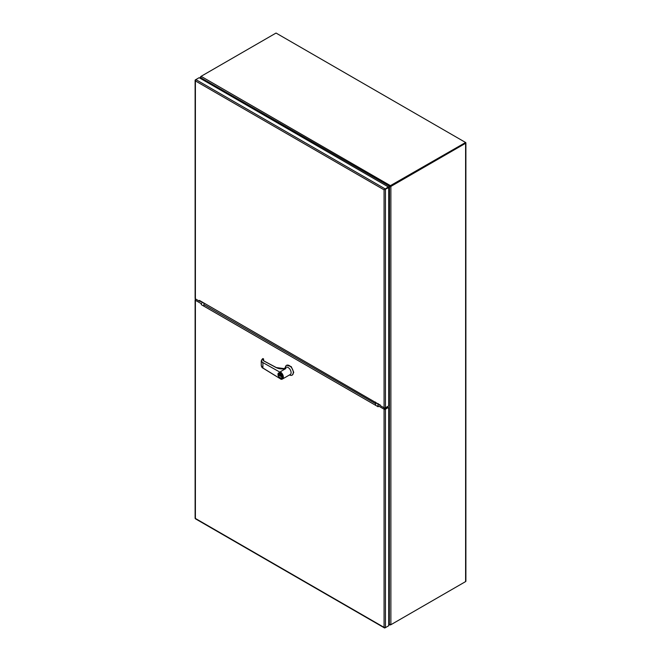 <?xml version="1.0" encoding="UTF-8"?>
<svg xmlns="http://www.w3.org/2000/svg" width="661" height="661" viewBox="0 0 661 661"><rect width="100%" height="100%" fill="white"/><g stroke="black" fill="none" stroke-linecap="round" stroke-linejoin="round"><path stroke-width="0.99" d="M465.6 143.28L391.486 186.071L391.031 185.807L391.031 185.278L465.6 142.495A0.967 0.562 180 0 1 465.6 143.28L465.6 581.589L391.486 624.381A2.801 1.619 -60 0 1 390.874 624.62L390.874 186.542L390.42 186.278A2.801 1.619 -60 0 1 391.031 185.807L465.377 142.892L465.377 142.363L276.042 33.05L201.696 75.974A2.801 1.619 180 0 0 201.184 76.379L390.32 185.584L390.32 186.105A2.801 1.619 0 0 0 391.031 185.807L465.245 142.892M391.031 185.278A2.801 1.619 180 0 1 390.32 185.584L389.337 186.592A2.801 1.619 60 0 1 389.155 186.724L389.593 186.476A2.801 1.619 -120 0 0 389.61 186.468A2.801 1.619 -120 0 0 389.783 186.336L389.825 186.319M201.58 79.105L200.994 78.114A2.801 1.619 60 0 1 200.795 77.742L389.742 186.361M200.63 78.56L201.184 76.379M389.61 186.468L389.155 186.724A2.801 1.619 60 0 1 389.139 186.733L388.255 187.228M390.32 624.67L390.32 624.942A2.801 1.619 0 0 0 391.031 624.637L391.031 624.579M465.377 581.721L391.031 624.637M391.486 186.071A2.801 1.619 -60 0 0 390.874 186.542L389.503 186.889L389.337 624.372L390.32 624.942L388.709 624.009M388.709 623.273L389.139 624.001A2.801 1.619 60 0 1 389.337 624.372M465.6 581.589A0.967 0.562 0 0 0 465.889 581.193L465.889 142.892M201.241 76.238A2.801 1.619 120 0 0 200.63 76.701L200.861 76.841M389.139 624.001L389.279 623.918A2.801 1.619 60 0 0 389.503 624.273L390.874 624.62M390.42 186.278L389.965 186.625L390.42 186.278M200.63 77.841L200.63 76.701L200.63 77.841A2.801 1.619 60 0 1 200.853 78.196L201.266 78.932M388.42 187.509L389.279 186.989A2.801 1.619 60 0 1 389.503 186.889L389.965 186.625A2.801 1.619 60 0 0 389.75 186.716A2.801 1.619 60 0 1 389.75 186.716L389.312 186.972M389.279 623.918L388.709 622.918M389.279 186.989A2.801 1.619 60 0 1 389.296 186.98L389.75 186.716M201.762 303.424L201.308 303.688L195.4 300.276A0.967 0.562 180 0 1 195.375 299.499M201.308 303.688L201.308 304.671L378.15 406.771L378.15 405.796L384.066 409.2A0.967 0.562 180 0 0 385.437 409.2L385.437 627.636L388.709 625.744L388.709 408.225L387.916 407.771L385.437 409.2M384.975 408.944L387.462 407.507L388.709 408.225M195.4 517.918L195.392 518.447A0.967 0.562 0 0 0 195.4 518.447L195.854 518.711M377.836 405.011L378.15 406.771M388.255 407.961L387.462 407.507L388.255 407.961M384.652 627.562L385.437 627.636M388.255 626.008L384.975 627.9L384.066 627.38A0.967 0.562 -60 0 1 384.066 627.372L384.066 409.2M384.975 627.9L384.52 627.752M380.158 405.086L199.407 300.4L199.407 301.193L199.862 300.664M379.959 404.648L380.058 405.49L384.066 407.804L384.066 189.831L388.255 187.41L384.066 189.831L388.255 186.881L199.135 77.692L195.854 79.593L195.392 80.906L195.127 80.336A0.967 0.562 180 0 1 195.4 79.849L195.854 79.593L384.975 188.782M199.407 301.193L195.4 298.879A0.967 0.562 180 0 1 195.111 298.483L195.111 80.245M384.066 407.804A0.967 0.562 180 0 0 385.437 407.804L388.709 405.912L388.709 187.674L384.471 189.6M384.066 189.831L195.392 80.906L195.532 80.303M388.709 187.674L388.255 186.881M280.214 372.317C283.486 373.077 283.486 381.711 280.214 378.687L262.896 367.995L262.896 363.013L261.252 360.84L262.896 358.593C261.037 360.022 261.103 361.385 263.078 362.682L280.165 372.292L280.743 371.672A4.173 2.404 60 0 1 280.851 371.73L280.404 371.986A4.173 2.404 60 0 1 283.354 377.092A4.173 2.404 60 0 1 282.487 379.001L290.229 374.539A4.173 2.404 -120 0 0 291.088 372.63A4.173 2.404 -120 0 0 289.27 368.433A4.173 2.404 -120 0 0 286.056 367.318L283.346 368.879M284.37 368.78L285.924 368.516L280.595 371.598L285.924 368.516M289.51 374.952A5.652 3.264 -120 0 0 292.154 375.134A5.652 3.264 -120 0 0 293.327 372.548A5.652 3.264 -120 0 0 290.857 366.863A5.652 3.264 -120 0 0 286.502 365.343A5.652 3.264 -120 0 0 285.337 367.731M292.344 375.002L293.724 372.317L291.253 366.632L286.709 365.244M281.66 378.084L282.305 376.712L278.702 372.961M283.767 368.888L285.891 368.541M285.808 368.574C282.181 369.292 278.959 368.954 276.149 367.582L263.698 360.889L263.524 358.89L263.227 359.774M280.214 378.687L262.946 368.111L261.252 365.599C261.665 367.119 262.235 367.962 262.946 368.111L263.078 368.103M263.425 358.791L262.756 358.584L261.252 360.832L261.252 365.599M263.896 360.997L263.698 360.889A2.933 1.636 178.3 0 1 263.037 359.898A2.933 1.636 178.3 0 1 263.541 358.94L262.706 358.708M263.532 359.592L263.532 360.691M278.727 375.192L281.322 376.696L281.322 376.035L278.727 374.531L278.727 375.192L278.851 374.605M281.322 376.547L278.851 375.118M386.338 407.283L386.338 408.159L386.338 407.283M201.969 302.432L201.969 301.879M386.33 188.525L384.752 189.443M378.406 404.301L378.406 403.747M375.456 402.045L375.663 402.714L380.058 405.251M199.605 301.077L205.075 303.68M384.198 407.87L384.198 409.266M375.663 402.714L375.663 405.333M203.91 303.556L203.91 306.175M195.375 298.863L195.375 300.268M384.066 627.372L195.4 518.447L195.4 300.276M375.663 403.755L203.91 304.597M195.4 80.906L195.4 298.879M385.437 407.804L385.437 189.567M278.058 374.333A2.958 1.71 60 0 1 278.669 372.978A2.958 1.71 60 0 1 280.95 373.771A2.958 1.71 60 0 1 282.247 376.745A2.958 1.71 60 0 1 281.627 378.1A2.958 1.71 60 0 1 280.09 377.918M281.991 376.745C282.685 379.844 277.356 376.77 278.058 374.481C277.356 371.383 282.685 374.457 281.991 376.745M282.487 379.001A4.173 2.404 60 0 1 280.404 378.794L282.487 379.001M263.078 362.682L280.165 372.292M389.717 624.918L388.709 624.339M200.341 78.395L200.341 77.238M195.111 518.315L195.111 299.879M388.024 407.449L388.478 407.713M384.495 627.95L195.367 518.761M281.693 378.067L281.627 378.1C279.719 378.299 278.512 377.067 278.008 374.407L278.735 372.936M263.037 359.898L263.83 360.881L276.29 367.566L284.891 368.706"/></g></svg>
